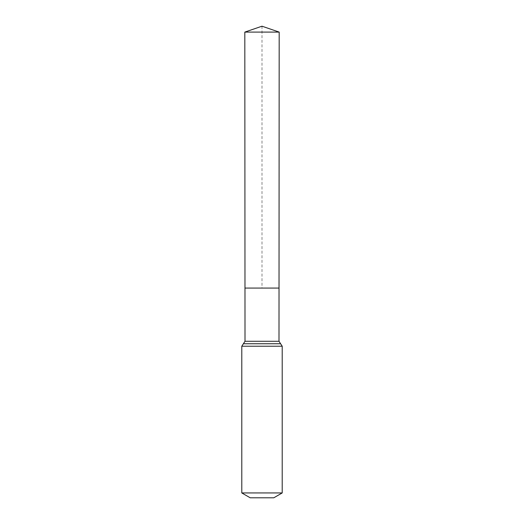 <?xml version="1.0" encoding="UTF-8"?>
<svg xmlns="http://www.w3.org/2000/svg" width="524" height="524" viewBox="0 0 524 524"><rect width="100%" height="100%" fill="white"/><g stroke="black" fill="none" stroke-linecap="round" stroke-linejoin="round"><path stroke-width="0.39" stroke-dasharray="2.62 1.97" d="M279.023 288.076L244.977 288.076L279.023 288.076M273.79 497.8L250.21 497.8M282.213 492.94L241.787 492.94M279.181 32.095L244.819 32.095M262 26.2L262 288.076M278.997 341.281L245.003 341.281M282.213 346.213L241.787 346.213M280.602 343.751L243.398 343.751"/><path stroke-width="0.79" d="M241.787 492.94L282.213 492.94L273.79 497.8L250.21 497.8L241.787 492.94L241.787 346.213L245.003 341.281L278.997 341.281L279.181 32.095L244.819 32.095L262 26.2L279.181 32.095M245.003 341.281L244.977 288.076L279.023 288.076L244.977 288.076L244.819 32.095M282.213 492.94L282.213 346.213L278.997 341.281M262 288.076L279.023 288.076L279.181 32.095L262 26.2M241.787 346.213L282.213 346.213M243.398 343.751L280.602 343.751"/></g></svg>
